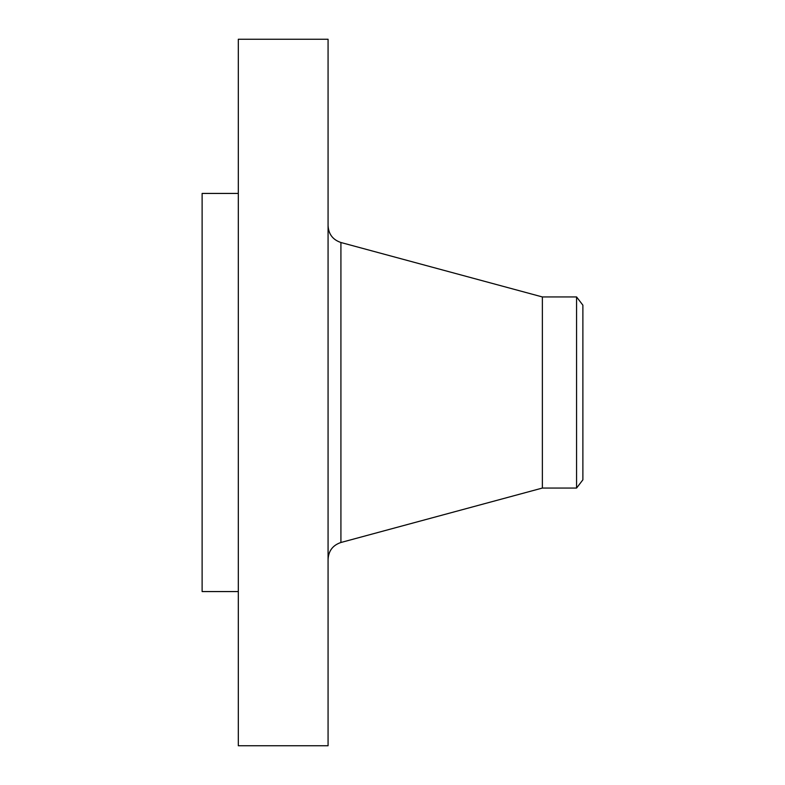 <?xml version="1.0" encoding="UTF-8"?>
<svg xmlns="http://www.w3.org/2000/svg" width="785" height="785" viewBox="0 0 785 785"><rect width="100%" height="100%" fill="white"/><g stroke="black" fill="none" stroke-linecap="round" stroke-linejoin="round"><path stroke-width="1.18" d="M238.316 745.75L238.316 39.25L328.071 39.25L328.071 745.75L238.316 745.75M238.316 591.566L202.118 591.566L202.118 193.434L238.316 193.434M582.882 305.169L582.882 479.831L576.573 488.054L576.573 296.946L582.882 305.169M576.573 488.054L542.376 488.054L542.376 296.946L340.916 242.506C332.869 239.808 328.591 234.215 328.071 225.737M542.376 488.054L340.916 542.494L340.916 242.506M576.573 296.946L542.376 296.946M340.916 542.494C332.869 545.192 328.591 550.785 328.071 559.263"/></g></svg>
